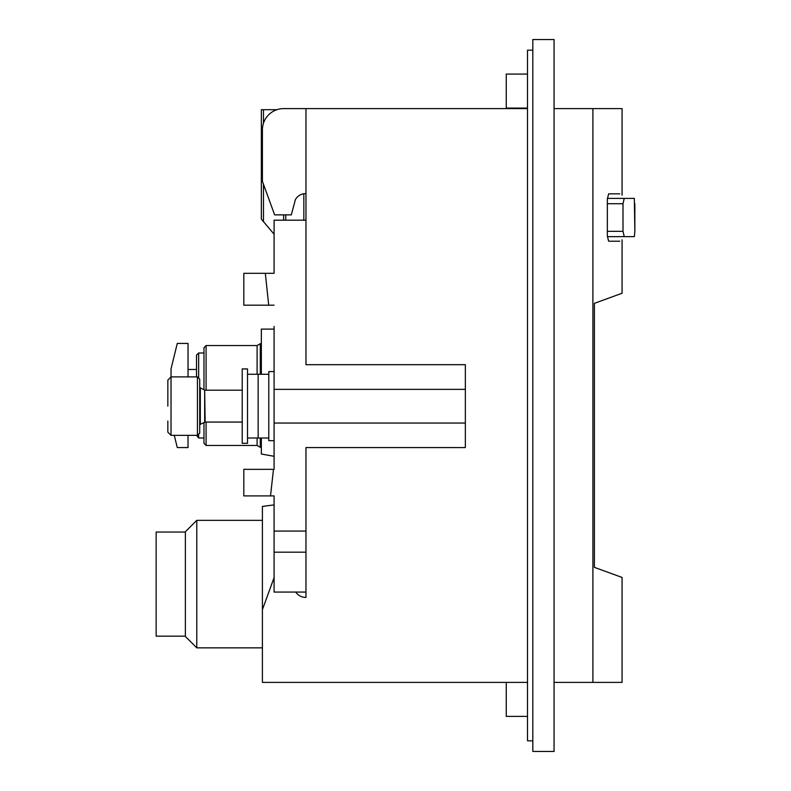 <?xml version="1.0" encoding="UTF-8"?>
<svg xmlns="http://www.w3.org/2000/svg" width="791" height="791" viewBox="0 0 791 791"><rect width="100%" height="100%" fill="white"/><g stroke="black" fill="none" stroke-linecap="round" stroke-linejoin="round"><path stroke-width="1.19" d="M197.434 435.347L199.718 433.063L199.718 379.186L197.434 376.902L197.434 435.347L171.024 435.347L171.024 368.932L177.273 343.432L188.031 343.432L188.031 376.902M188.031 435.347L188.031 447.568L177.273 447.568L174.277 435.347M622.072 195.209L622.072 108.614L554.066 108.614M622.072 239.841L622.072 293.253L594.397 303.329L594.397 567.365L622.072 577.44L622.072 682.386L554.066 682.386M305.969 364.691L305.969 220.185L305.969 364.691L465.345 364.691L465.345 447.568L305.969 447.568L305.969 597.383A11.687 11.687 0 0 1 295.794 592.073M274.091 326.436L274.091 469.35L243.806 469.35L243.806 495.908L270.512 495.908L273.478 469.35M274.091 305.188L268.713 305.188L265.321 273.31L274.091 273.31L274.091 220.185L305.969 220.185L305.969 108.614L283.653 108.614A21.248 21.248 0 0 0 262.404 129.862L262.404 181.297L274.625 214.865L291.306 214.865L295.399 199.599A11.687 11.687 0 0 1 305.969 193.617M270.512 495.908L274.091 495.908L274.091 531.077L305.969 531.077M274.091 531.077L274.091 592.073L305.969 592.073M634.847 203.712L634.847 231.338L634.342 198.403L607.359 198.403M607.359 236.647L634.342 236.647L634.847 231.338M619.778 241.215L608.625 241.215L607.35 235.906L607.35 199.144L608.625 193.835L619.778 193.835M592.904 682.386L592.904 108.614M624.237 236.647L623.001 231.338L623.001 203.712L624.237 198.403M532.818 39.55L532.818 751.45L554.066 751.45L554.066 39.55L532.818 39.55M532.818 50.179L527.508 50.179L527.508 740.821L532.818 740.821M274.091 329.096L261.346 329.096L261.346 374.252M261.346 438.006L261.346 454.044L274.091 456.288M274.091 504.885L262.404 506.428L262.404 609.703L274.091 577.588M527.508 682.386L262.404 682.386L262.404 609.703M527.508 108.614L305.969 108.614M527.508 74.087L506.26 74.087L506.26 108.08L527.508 108.08M506.26 682.386L506.26 716.389L527.508 716.389M268.713 305.188L243.806 305.188L243.806 273.31L265.321 273.31M274.091 371.592L268.782 371.592L268.782 440.656L274.091 440.656M262.404 647.849L196.781 647.849L196.781 520.349L262.404 520.349M196.781 647.849L185.371 636.448L185.371 531.75L196.781 520.349M185.371 636.162L156.153 636.162L156.153 532.036L185.371 532.036M203.969 438.006L198.65 438.006L196.524 435.347M196.524 376.902L196.524 355.119L198.65 352.994L198.65 378.128M198.65 438.006L198.65 434.121M257.095 438.006L257.095 445.442L206.085 445.442L203.969 443.316L203.969 422.513M203.969 389.736L203.969 347.684L206.085 345.558L206.085 390.19M206.085 445.442L206.085 422.068M257.095 374.252L257.095 345.558L206.085 345.558M257.095 445.442L260.279 447.301L260.279 438.006M260.279 374.252L260.279 343.699L257.095 345.558M167.84 406.129L167.84 380.095L167.84 406.129M167.84 421L167.84 432.153L171.024 435.347M197.434 376.902L171.024 376.902L167.84 380.095L167.84 391.248M274.091 234.205L261.346 219.117L261.346 109.682L277.018 109.682M283.653 220.185L283.653 214.865M247.524 438.006L258.153 438.006L258.153 374.252L268.782 374.252M268.782 438.006L258.153 438.006L258.153 374.252L247.524 374.252M242.214 406.129L242.214 368.932L247.524 368.932L247.524 443.316L242.214 443.316L242.214 406.129M623.001 203.712L607.35 203.712M623.001 231.338L607.35 231.338M274.091 423.047L465.345 423.047M274.091 552.177L305.969 552.177M274.091 389.36L465.345 389.36M204.671 422.167L204.671 390.082L205.136 422.068L200.311 424.292L199.718 425.251M204.671 390.082L200.311 387.956L200.311 424.292M263.462 221.638L263.462 184.214M263.462 123.228L263.462 109.682M285.778 220.185L285.778 214.865M303.843 220.185L303.843 193.746M196.524 369.466L188.031 369.466M203.969 352.994L198.65 352.994M261.346 343.699L260.279 343.699M261.346 447.301L260.279 447.301M200.311 387.956L199.718 386.997M205.136 422.068L242.214 422.068M205.136 390.19L242.214 390.19"/></g></svg>
